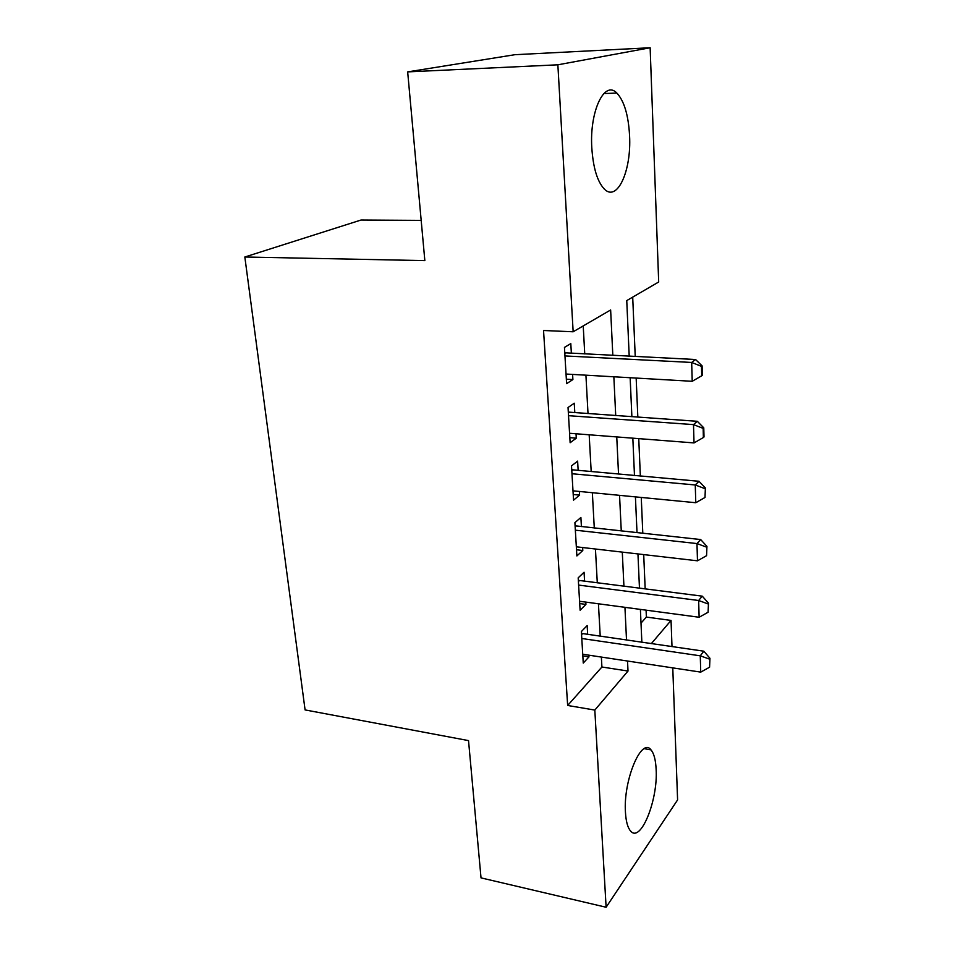 <?xml version="1.0" encoding="UTF-8"?>
<svg xmlns="http://www.w3.org/2000/svg" width="955" height="955" viewBox="0 0 955 955"><rect width="100%" height="100%" fill="white"/><g stroke="black" fill="none" stroke-linecap="round" stroke-linejoin="round"><path stroke-width="1.43" d="M625.441 812.204C623.197 780.104 641.605 736.747 650.988 749.878C653.972 753.4 655.679 759.894 656.133 769.36C658.126 800.075 640.542 843.802 630.479 830.874C627.638 827.519 625.967 821.3 625.441 812.204M591.802 147.739C589.45 111.186 604.527 79.719 616.882 93.077C624.2 101.003 628.438 115.209 629.572 135.658C631.553 170.85 617.205 202.52 604.264 188.995C597.317 181.581 593.162 167.829 591.802 147.739M421.179 220.39L361.026 220.032L244.838 257.002L305.087 709.923L468.523 740.603L481.022 877.884L606.115 907.25L594.822 710.078L628.008 671.043L627.53 661.027M244.838 257.002L424.844 260.62L407.666 71.888L514.9 54.698L650.14 47.75L658.687 282L626.755 300.586L629.202 356.155M641.008 623.102L646.38 617.073L646.081 610.161M645.174 588.925L643.706 554.604M642.799 533.26L641.259 497.448M640.351 476.02L638.752 438.632M637.833 417.108L636.161 378.073M635.23 356.466L632.699 297.124M646.38 617.073L671.043 620.428L671.998 646.595M672.774 667.879L677.596 799.908L606.115 907.25M587.671 634.407L587.158 625.561L581.38 631.553L583.254 663.08L588.972 656.873L588.877 655.178M584.579 581.237L584.066 572.248L578.181 577.847L580.115 610.245L585.928 604.408L585.797 602.092M581.416 526.599L580.891 517.467L574.898 522.648L576.88 555.953L582.801 550.51L582.634 547.537M578.157 470.433L577.62 461.134L571.508 465.885L573.549 500.134L579.59 495.12L579.375 491.455M574.803 412.667L574.253 403.213L568.034 407.499L570.135 442.726L576.283 438.166L576.032 433.773M612.824 355.332L610.639 309.969L573.155 331.779L543.538 330.502L567.652 705.47L601.913 667.008L601.364 657.064M600.218 636.221L598.439 603.787M597.293 582.848L595.443 549.018M594.285 527.996L592.351 492.708M591.193 471.603L589.175 434.788M588.017 413.599L585.916 375.184M584.746 353.923L583.219 325.918M571.365 353.243L570.804 343.609L564.453 347.405L566.613 383.659L572.893 379.577L572.594 374.42M407.666 71.888L557.863 64.809L650.14 47.75M567.652 705.47L594.822 710.078M573.155 331.779L557.863 64.809M626.516 640.017L624.94 607.332M623.925 586.227L622.29 552.121M621.263 530.932L619.556 495.347M618.53 474.062L616.751 436.924M615.712 415.556L613.85 376.795M651.334 643.61L671.043 620.428M630.157 377.726L631.876 416.69M632.831 438.166L634.478 475.495M635.421 496.887L637.009 532.639M637.952 553.936L639.468 588.196M640.399 609.397L641.856 642.238M601.913 667.008L628.008 671.043M566.351 379.183L572.893 379.577M569.825 437.653L576.283 438.166M573.215 494.499L579.59 495.12M576.51 549.782L582.801 550.51M579.709 603.572L585.928 604.408M582.837 655.942L588.972 656.873M701.722 375.781L702.355 375.267L702.104 365.861L701.459 366.362L701.722 375.781L692.22 381.296L566.04 374.038M564.966 355.929L691.671 362.446L695.55 359.51L702.104 365.861M564.775 352.789L695.55 359.51M692.22 381.296L691.671 362.446L701.459 366.362M703.381 437.521L704.014 436.96L703.763 427.816L703.143 428.377L703.381 437.521L694.022 442.917L569.574 433.272M568.523 415.676L693.497 424.617L697.305 421.298L703.763 427.816M568.309 412.094L697.305 421.298M694.022 442.917L693.497 424.617L703.143 428.377M705.005 497.471L705.375 487.969L705.005 497.471L695.777 502.724L573 490.834M571.985 473.74L695.264 484.973L699 481.284L705.375 487.969M571.747 469.741L699 481.284M695.777 502.724L695.264 484.973L704.766 488.59M706.569 555.679L706.939 546.379L706.569 555.679L697.484 560.812L576.331 546.809M575.34 530.18L696.971 543.562L700.66 539.551L706.939 546.379M575.077 525.799L700.66 539.551M697.484 560.812L696.971 543.562L706.342 547.06M708.097 612.239L708.467 603.13L708.097 612.239L699.132 617.252L579.578 601.268M578.611 585.081L698.642 600.492L702.259 596.159L708.467 603.13M578.324 580.33L702.259 596.159M699.132 617.252L698.642 600.492L707.87 603.858M709.577 667.211L709.947 658.282L709.577 667.211L700.743 672.117L582.729 654.247M581.798 638.501L700.266 655.822L703.823 651.191L709.947 658.282M581.488 633.404L703.823 651.191M700.743 672.117L700.266 655.822L709.362 659.057M564.823 353.637L565.921 352.968M568.368 413.049L569.443 412.297M571.806 470.791L572.857 469.956M575.149 526.933L576.187 526.038M578.408 581.559L579.422 580.58M581.571 634.705L582.574 633.666M650.988 749.878L644.255 748.672M616.882 93.077L603.799 93.554"/></g></svg>
